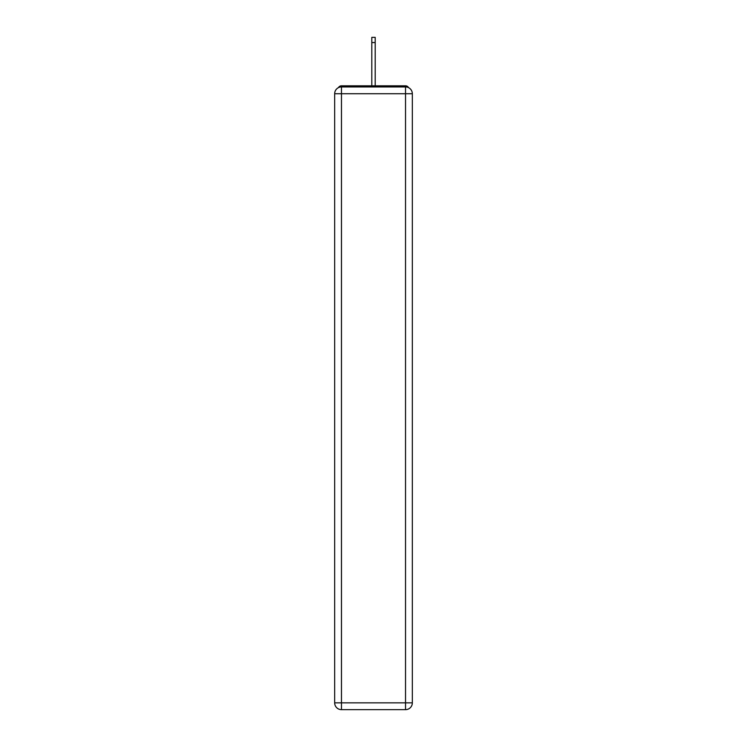 <?xml version="1.0" encoding="UTF-8"?>
<svg xmlns="http://www.w3.org/2000/svg" width="747" height="747" viewBox="0 0 747 747"><rect width="100%" height="100%" fill="white"/><g stroke="black" fill="none" stroke-linecap="round" stroke-linejoin="round"><path stroke-width="1.12" d="M412.335 93.73A6.798 6.798 0 0 0 405.537 86.941A6.798 6.798 0 0 1 412.335 93.73L412.335 702.852L405.537 702.852L405.537 709.65L341.463 709.65A6.798 6.798 0 0 1 334.665 702.852L334.665 93.73A6.798 6.798 0 0 1 341.463 86.941L405.537 86.941L405.537 93.73L341.463 93.73L341.463 702.852L405.537 702.852L405.537 93.73L412.335 93.73L412.269 92.824M334.665 93.73L341.463 93.73L341.463 86.941A6.798 6.798 0 0 0 334.665 93.73L334.731 92.824M408.562 87.651A3.399 3.399 0 0 0 405.537 85.812L341.463 85.812A3.399 3.399 0 0 0 338.438 87.651M405.537 85.812L391.167 85.812L405.537 85.812M355.833 85.812L341.463 85.812L355.833 85.812M405.537 709.65A6.798 6.798 0 0 0 412.335 702.852A6.798 6.798 0 0 1 405.537 709.65M375.199 42.56L371.801 42.56L371.801 37.35L375.199 37.35L375.199 85.812M371.801 42.56L371.801 85.812M341.463 709.65L341.463 702.852L334.665 702.852A6.798 6.798 0 0 0 341.463 709.65"/></g></svg>
